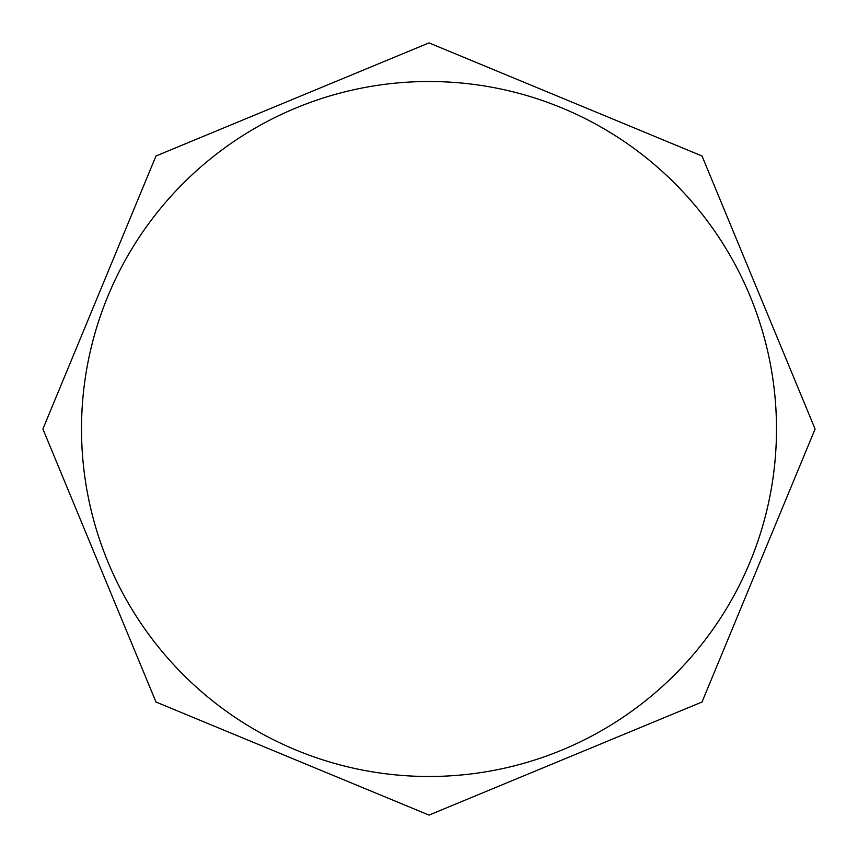 <?xml version="1.0" encoding="UTF-8"?>
<svg xmlns="http://www.w3.org/2000/svg" width="858" height="858" viewBox="0 0 858 858"><rect width="100%" height="100%" fill="white"/><g stroke="black" fill="none" stroke-linecap="round" stroke-linejoin="round"><path stroke-width="1.29" d="M429 81.51A347.49 347.49 0 0 0 81.51 429A347.49 347.49 0 0 0 429 776.49A347.49 347.49 0 0 0 776.49 429A347.49 347.49 0 0 0 429 81.51M429 42.9L702.016 155.984L815.1 429L702.016 702.016L429 815.1L155.984 702.016L42.9 429L155.984 155.984L429 42.9"/></g></svg>
